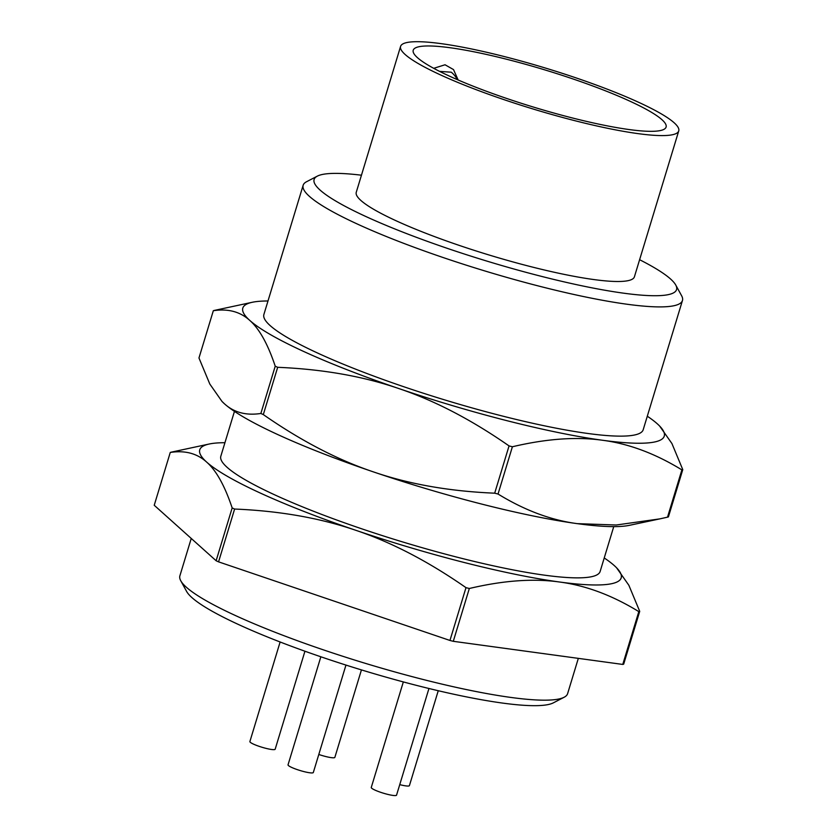 <?xml version="1.0" encoding="UTF-8"?>
<svg xmlns="http://www.w3.org/2000/svg" width="837" height="837" viewBox="0 0 837 837"><rect width="100%" height="100%" fill="white"/><g stroke="black" fill="none" stroke-linecap="round" stroke-linejoin="round"><path stroke-width="1.26" d="M578.325 658.374L567.612 693.643A202.617 29.808 -163.1 0 1 564.169 697.231A202.617 29.808 -163.1 0 1 510.905 697.441A202.617 29.808 -163.1 0 1 308.916 644.846A202.617 29.808 -163.1 0 1 180.75 580.732A202.617 29.808 -163.1 0 1 179.882 575.835L191.244 538.442M564.169 697.231L553.362 702.85A193.807 28.51 -163.1 0 1 502.409 703.059A193.807 28.51 -163.1 0 1 309.198 652.734A193.807 28.51 -163.1 0 1 186.609 591.424L180.75 580.732M639.604 259.711A189.403 27.862 -163.1 0 1 675.741 285.03L681.6 295.712A198.212 29.159 -163.1 0 1 682.458 300.504A198.212 29.159 -163.1 0 1 626.976 304.229A198.212 29.159 -163.1 0 1 416.209 248.024A198.212 29.159 -163.1 0 1 303.151 185.27A198.212 29.159 -163.1 0 1 306.52 181.755L317.328 176.136A189.403 27.862 -163.1 0 1 361.448 175.205M303.151 185.27L263.885 314.492A198.212 29.159 16.9 0 0 376.953 377.257A198.212 29.159 16.9 0 0 587.71 433.461A198.212 29.159 16.9 0 0 643.193 429.737L682.458 300.504M675.741 285.03A189.403 27.862 -163.1 0 1 623.544 293.17A189.403 27.862 -163.1 0 1 409.973 234.894A189.403 27.862 -163.1 0 1 317.328 176.136M613.751 526.619L600.129 571.472A198.212 29.159 -163.1 0 1 544.646 575.186A198.212 29.159 -163.1 0 1 333.89 518.982A198.212 29.159 -163.1 0 1 220.822 456.228L234.454 411.375M441.266 43.66A145.356 21.385 -163.1 0 1 595.829 84.882A145.356 21.385 -163.1 0 1 678.744 130.907A145.356 21.385 -163.1 0 1 638.056 133.627A145.356 21.385 -163.1 0 1 483.493 92.415A145.356 21.385 -163.1 0 1 400.588 46.391A145.356 21.385 -163.1 0 1 441.266 43.66M678.744 130.907L634.415 276.806A145.356 21.385 -163.1 0 1 593.726 279.537A145.356 21.385 -163.1 0 1 439.163 238.315A145.356 21.385 -163.1 0 1 356.259 192.29L400.588 46.391M458.142 79.986L453.518 69.586L445.043 64.773L433.712 68.32M629.11 129.547A132.141 19.439 -163.1 0 1 488.599 92.07A132.141 19.439 -163.1 0 1 413.227 50.23A132.141 19.439 -163.1 0 1 450.212 47.751A132.141 19.439 -163.1 0 1 590.723 85.217A132.141 19.439 -163.1 0 1 666.095 127.057A132.141 19.439 -163.1 0 1 629.11 129.547M399.741 784.635A13.214 1.946 16.9 0 0 409.419 785.619L438.253 690.724M403.329 681.925L371.262 787.471A13.214 1.946 16.9 0 0 374.955 790.086A13.214 1.946 16.9 0 0 388.483 794.564A13.214 1.946 16.9 0 0 396.55 795.15L428.952 688.495M318.792 754.472A13.214 1.946 16.9 0 0 334.863 757.37L361.438 669.903M320.853 656.794L288.033 764.83A13.214 1.946 16.9 0 0 291.715 767.445A13.214 1.946 16.9 0 0 305.254 771.923A13.214 1.946 16.9 0 0 313.32 772.509L345.953 665.08M280.123 641.989L249.886 741.551A13.214 1.946 16.9 0 0 253.569 744.166A13.214 1.946 16.9 0 0 267.108 748.634A13.214 1.946 16.9 0 0 275.164 749.23L304.94 651.228M622.77 664.432L453.288 641.309L469.327 588.495C503.288 580.47 533.357 578.304 559.555 582.008C585.837 585.461 612.255 595.327 638.819 611.617L622.77 664.432A253.276 37.257 -163.1 0 0 623.67 664.17L639.719 611.345L628.859 585.272L616.597 567.81M234.611 509.042C279.61 510.915 320.006 518.009 355.788 530.292C391.643 542.334 428.377 561.46 465.989 587.647L449.95 640.462L218.562 561.857L234.611 509.042A253.276 37.257 -163.1 0 1 232.163 507.933L216.124 560.748L154.228 505.266L170.267 452.451C185.019 450.191 197.155 453.424 206.708 462.139C216.323 470.603 224.808 485.868 232.163 507.933M604.23 557.955A220.236 32.402 -163.1 0 1 614.253 565.561A220.236 32.402 -163.1 0 1 616.513 567.727A220.236 32.402 -163.1 0 1 559.555 582.008A220.236 32.402 -163.1 0 1 355.788 530.292A220.236 32.402 -163.1 0 1 206.708 462.139A220.236 32.402 -163.1 0 1 209.292 443.997L171.166 452.179A253.276 37.257 -163.1 0 0 170.267 452.451M667.518 517.161L659.776 518.888L616.21 525.008L577.289 523.648C551.018 520.195 524.6 510.319 498.036 494.029L512.39 446.759C546.352 438.734 576.421 436.569 602.619 440.272C628.89 443.725 655.319 453.602 681.883 469.881L667.518 517.161A253.276 37.257 -163.1 0 0 668.418 516.889L682.772 469.62L671.923 443.537L659.661 426.075M277.675 367.307C322.674 369.19 363.07 376.273 398.851 388.567C434.706 400.609 471.44 419.724 509.053 445.912L494.688 493.181C449.689 491.309 409.293 484.225 373.522 471.932C337.656 459.89 300.922 440.775 263.31 414.587L277.675 367.307A253.276 37.257 -163.1 0 1 275.227 366.198L260.862 413.468C246.12 415.717 233.973 412.495 224.431 403.779L221.993 401.436L209.825 384.057L198.965 357.985L213.33 310.715C228.072 308.466 240.219 311.688 249.761 320.404C259.386 328.868 267.871 344.133 275.227 366.198M647.294 416.219A220.236 32.402 -163.1 0 1 657.317 423.825A220.236 32.402 -163.1 0 1 659.577 425.991A220.236 32.402 -163.1 0 1 602.619 440.272A220.236 32.402 -163.1 0 1 398.851 388.567A220.236 32.402 -163.1 0 1 249.761 320.404A220.236 32.402 -163.1 0 1 252.355 302.262L214.23 310.443A253.276 37.257 -163.1 0 0 213.33 310.715M659.776 518.888L629.393 525.333A220.236 32.402 -163.1 0 1 577.289 523.648A220.236 32.402 -163.1 0 1 373.522 471.932A220.236 32.402 -163.1 0 1 224.431 403.779A220.236 32.402 -163.1 0 1 222.171 401.614A220.236 32.402 -163.1 0 1 222.087 401.53M263.31 414.587A253.276 37.257 -163.1 0 1 260.862 413.468M498.036 494.029A253.276 37.257 -163.1 0 1 494.688 493.181M252.355 302.262A220.236 32.402 -163.1 0 1 267.997 300.985M512.39 446.759A253.276 37.257 -163.1 0 1 509.053 445.912M682.772 469.62A253.276 37.257 -163.1 0 1 681.883 469.881M453.288 641.309A253.276 37.257 -163.1 0 1 449.95 640.462M218.562 561.857A253.276 37.257 -163.1 0 1 216.124 560.748M209.292 443.997A220.236 32.402 -163.1 0 1 224.933 442.71M469.327 588.495A253.276 37.257 -163.1 0 1 465.989 587.647M639.719 611.345A253.276 37.257 -163.1 0 1 638.819 611.617M457.253 79.609A22.024 22.024 0 0 0 451.258 72.202L439.571 71.375"/></g></svg>
